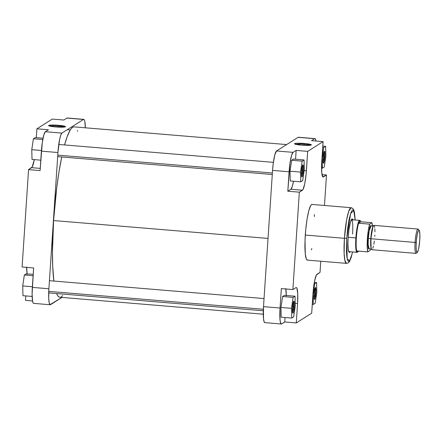 <?xml version="1.0" encoding="UTF-8"?>
<svg xmlns="http://www.w3.org/2000/svg" width="442" height="442" viewBox="0 0 442 442"><rect width="100%" height="100%" fill="white"/><g stroke="black" fill="none" stroke-linecap="round" stroke-linejoin="round"><path stroke-width="0.66" d="M58.206 126.108A7.707 0.851 3.8 0 0 49.753 126.114A7.707 0.851 -176.2 0 1 58.206 126.108L58.14 127.119L58.206 126.108A7.707 0.851 -176.2 0 1 64.283 127.075A7.707 0.851 3.8 0 0 58.206 126.108L58.377 125.274L58.206 126.108M55.72 126.959A8.47 0.939 -176.2 0 1 48.642 125.661A8.47 0.939 -176.2 0 1 58.377 125.274L51.438 125.047L48.603 125.6L54.117 126.804L62.659 127.185L64.974 126.965L65.488 126.727L65.267 126.434L58.377 125.274A8.47 0.939 -176.2 0 1 65.438 126.777A8.47 0.939 -176.2 0 1 55.72 126.959M50.206 304.753L33.658 303.372A17.813 2.652 94.8 0 1 32.343 287.394L48.891 288.77L57.941 152.523L48.891 288.77A17.813 2.652 -85.2 0 0 50.206 304.753A17.813 2.652 -85.2 0 0 50.51 304.665L61.952 297.427L49.99 304.671L49.156 302.671L48.708 298.284L48.891 288.77L32.343 287.394L33.631 267.968L32.106 294.018L32.609 301.295L32.984 302.621L33.697 303.378M45.36 131.716L43.902 134.633L42.277 142.611L40.1 170.573L41.393 151.147L57.941 152.523L59.587 139.517L60.747 135.114L61.908 133.092L83.466 119.456L83.986 119.45L84.444 120.125L84.82 121.451L85.317 127.804A17.813 2.652 -85.2 0 0 83.77 119.368L67.223 117.992A17.813 2.652 94.8 0 0 66.919 118.075L63.841 120.02L66.919 118.075L83.466 119.456L61.908 133.092L45.36 131.716L48.432 129.771L45.36 131.716A17.813 2.652 94.8 0 0 41.393 151.147L57.941 152.523A17.813 2.652 -85.2 0 1 61.908 133.092L45.36 131.716M67.438 118.069L83.466 119.456A17.813 2.652 -85.2 0 1 83.77 119.368M52.311 119.064L36.901 128.81L36.316 137.644L36.901 128.81L52.311 119.064L63.841 120.02L52.311 119.064M34.272 159.628L32.211 166.982L28.57 169.612L22.1 267.007L28.57 169.612L40.1 170.573L28.57 169.612L31.642 167.667L40.25 168.385L31.642 167.667A17.813 2.652 94.8 0 0 34.272 159.628M26.531 267.056L27.034 274.327M25.802 295.925L25.503 300.383L25.802 295.925M48.432 129.771L36.901 128.81L48.432 129.771M33.631 267.968L22.1 267.007L33.631 267.968M32.548 300.969L25.503 300.383L32.548 300.969M27.028 273.869A17.813 2.652 94.8 0 0 26.592 267.377M32.023 159.44L31.769 149.694L33.399 138.755L35.288 137.556L43.029 138.202L35.288 137.556L33.399 138.755L42.769 139.534L33.399 138.755L31.769 149.694L41.438 150.501L31.769 149.694L32.023 159.44L40.791 160.175L32.023 159.44M22.973 295.692L22.719 285.946L24.349 275.001L26.238 273.808L33.205 274.388L26.238 273.808L24.349 275.001L33.117 275.731L24.349 275.001L22.719 285.946L32.388 286.748L22.719 285.946L22.973 295.692L32.144 296.455L22.973 295.692M53.576 220.547L268.04 238.415L53.576 220.547L56.753 187.458L58.963 172.015L61.72 156.965A85.488 12.741 94.8 0 0 53.576 220.547A85.488 12.741 94.8 0 0 53.869 281.057L52.709 266.217L52.443 252.343L53.576 220.547M286.637 144.573L74.085 126.865A85.488 12.741 94.8 0 0 64.576 144.948L67.057 136.987L69.891 130.567L71.278 128.523L72.621 127.285L73.908 126.86M62.698 295.599L61.355 296.836M60.068 297.262L58.847 296.864L57.709 295.648L56.615 293.543A85.488 12.741 94.8 0 0 59.891 297.256L263.272 314.196M77.322 130.489L77.621 131.246M292.46 312.085A5.282 0.785 94.8 0 0 293.455 306.549L294.328 306.538A6.044 0.901 -85.2 0 1 292.748 313.08A6.044 0.901 -85.2 0 1 292.427 307.737L292.991 303.322L293.952 301.146L294.405 304.289L293.77 310.953L293.173 312.897L292.648 312.903L292.427 307.737A6.044 0.901 -85.2 0 1 293.737 301.173A6.044 0.901 -85.2 0 1 294.328 306.538L293.455 306.549A5.282 0.785 -85.2 0 1 292.46 312.085M314.019 298.444A5.282 0.785 94.8 0 0 315.013 292.913L315.881 292.902A6.044 0.901 -85.2 0 1 314.306 299.444A6.044 0.901 -85.2 0 1 313.986 294.101L314.544 289.687L315.511 287.504L315.942 291.742L315.129 298.151L314.732 299.262L314.207 299.267L313.986 294.101A6.044 0.901 -85.2 0 1 315.295 287.538A6.044 0.901 -85.2 0 1 315.881 292.902L315.013 292.913A5.282 0.785 -85.2 0 1 314.019 298.444M323.069 162.197A5.282 0.785 94.8 0 0 324.063 156.667L324.931 156.65A6.044 0.901 -85.2 0 1 323.356 163.192A6.044 0.901 -85.2 0 1 323.036 157.849L323.787 152.6L324.561 151.258L325.014 154.407L324.373 161.065L323.782 163.01L323.257 163.015L323.036 157.849A6.044 0.901 -85.2 0 1 324.345 151.286A6.044 0.901 -85.2 0 1 324.931 156.65L324.063 156.667A5.282 0.785 -85.2 0 1 323.069 162.197M301.51 175.839A5.282 0.785 94.8 0 0 302.505 170.303L303.378 170.292A6.044 0.901 -85.2 0 1 301.798 176.833A6.044 0.901 -85.2 0 1 301.477 171.49L302.041 167.076L303.002 164.894L303.455 168.043L302.814 174.706L302.223 176.651L301.698 176.656L301.477 171.49A6.044 0.901 -85.2 0 1 302.787 164.927A6.044 0.901 -85.2 0 1 303.378 170.292L302.505 170.303A5.282 0.785 -85.2 0 1 301.51 175.839M310.173 145.274A7.707 0.851 3.8 0 0 304.096 144.307L304.267 143.473A8.47 0.939 -176.2 0 1 311.328 144.976A8.47 0.939 -176.2 0 1 301.61 145.153L308.549 145.385L311.383 144.832L305.87 143.622L297.328 143.241L294.764 143.54L294.494 143.794L294.952 144.098L301.61 145.153A8.47 0.939 -176.2 0 1 294.532 143.86A8.47 0.939 -176.2 0 1 304.267 143.473L304.096 144.307A7.707 0.851 -176.2 0 1 310.173 145.274M350.213 251.741A16.79 2.503 -85.2 0 1 349.047 252.216A16.79 2.503 -85.2 0 1 348.169 237.371L347.942 243.614L348.274 249.636L349.202 252.36L350.23 251.713M304.03 145.319L304.096 144.307L304.03 145.319M346.738 238.277L350.633 213.514L353.738 210.58L355.153 219.983L354.478 212.917L353.617 210.381L352.898 209.889L352.103 210.392L350.821 212.956L349.136 219.359L347.699 228.249L346.738 238.277L344.412 238.31L346.738 238.277L346.473 252.111L346.904 257.189L347.672 260.415L348.705 261.515L349.92 260.393L352.064 253.929L349.622 260.863L347.18 258.752L346.738 238.277M355.191 219.983L354.445 212.243L353.854 210.16L352.793 208.469L351.114 207.696L348.738 211.232L346.583 220.066L344.412 238.31A27.934 4.166 -85.2 0 1 351.114 207.696L312.002 204.436A27.934 4.166 94.8 0 0 305.3 235.05L344.412 238.31L305.3 235.05A27.934 4.166 94.8 0 0 307.367 260.117L346.478 263.377A27.934 4.166 -85.2 0 1 344.412 238.31L344.141 253.448L344.887 260.377L346.478 263.377L348.268 262.885L349.605 261.371L351.191 257.448L352.528 251.934M292.532 306.477L293.455 306.549L292.532 306.477M314.091 292.836L315.013 292.913L314.091 292.836M323.141 156.59L324.063 156.667L323.141 156.59M301.582 170.225L302.505 170.303L301.582 170.225M281.372 324.008A17.813 2.652 -85.2 0 1 280.051 308.03L263.504 306.649L280.051 308.03L281.344 288.598L292.875 289.56L295.952 287.615A17.813 2.652 -85.2 0 1 296.256 287.532A17.813 2.652 -85.2 0 1 297.571 303.51L297.753 293.996L296.93 288.283L296.471 287.609L295.952 287.615L292.875 289.56L299.344 192.171L287.814 191.209L289.101 171.783L272.554 170.402L263.504 306.649A17.813 2.652 94.8 0 0 264.824 322.632L281.372 324.008A17.813 2.652 -85.2 0 0 281.676 323.925L284.747 321.98L296.284 322.936L297.571 303.51L296.284 322.936L311.693 313.19L312.98 293.764A17.813 2.652 -85.2 0 1 316.947 274.333L320.025 272.388L320.765 261.233L320.025 272.388L316.384 275.018L314.632 280.753L313.262 290.284L311.693 313.19L296.284 322.936L284.747 321.98L285.046 317.522L284.747 321.98L281.405 324.008L280.692 323.257L280.04 320.002L280.051 308.03L281.344 288.598L292.875 289.56L299.344 192.171L302.985 189.541L304.737 183.8L306.107 174.275L307.676 151.368L323.085 141.617L321.621 164.457L321.787 173.015L322.898 176.944L326.494 174.993L324.467 205.475L326.494 174.993L322.003 174.623L326.494 174.993L323.417 176.938L322.826 176.888L323.417 176.938A17.813 2.652 -85.2 0 1 323.113 177.027A17.813 2.652 -85.2 0 1 321.798 161.048L323.085 141.617L307.676 151.368L296.146 150.407L295.56 159.242L296.146 150.407L293.068 152.352L296.146 150.407L307.676 151.368L306.389 170.794L304.179 170.612L306.389 170.794A17.813 2.652 -85.2 0 1 302.422 190.226L290.886 189.264L287.814 191.209L289.985 163.247L291.615 155.269L293.068 152.352L276.521 150.971L274.775 154.932L273.217 163.507L272.554 170.402L263.504 306.649L263.493 318.621L264.145 321.875L264.603 322.549L265.128 322.544M285.775 288.648L286.278 295.925M284.482 295.317L282.593 296.516L280.957 307.455L281.217 317.201L291.748 318.08L293.637 316.886L295.267 305.941L295.007 296.195L293.118 297.389L291.488 308.334L291.748 318.08L293.637 316.886L295.267 305.941L295.007 296.195L284.482 295.317L295.007 296.195L293.118 297.389L282.593 296.516L284.482 295.317M314.627 138.711L315.389 138.959L316.041 141.031A17.813 2.652 -85.2 0 0 314.931 138.628A17.813 2.652 -85.2 0 0 314.627 138.711L311.555 140.655L314.627 138.711L298.079 137.335L276.521 150.971L298.079 137.335L314.627 138.711M293.516 181.226L292.344 186.347L290.886 189.264A17.813 2.652 94.8 0 0 293.516 181.226M293.532 159.07L291.637 160.264L290.007 171.209L290.267 180.955L290.007 171.209L300.538 172.087L300.798 181.833L302.687 180.64L304.317 169.695L304.057 159.949L302.168 161.142L300.538 172.087L300.798 181.833L290.267 180.955L300.798 181.833L302.687 180.64L304.317 169.695L304.057 159.949L293.532 159.07L304.057 159.949L302.168 161.142L291.637 160.264L293.532 159.07M353.02 220.232L352.401 219.044L351.909 219.05L350.534 221.801L348.998 229.326L348.169 237.371A16.79 2.503 -85.2 0 1 351.804 219.127A16.79 2.503 -85.2 0 1 352.876 219.79M351.39 219.668A16.028 2.387 -85.2 0 1 352.567 234.05A16.028 2.387 94.8 0 0 351.39 219.668L359.722 220.365A16.028 2.387 -85.2 0 0 355.876 237.929L356.351 237.94A15.774 2.354 -85.2 0 1 358.606 223.216A15.774 2.354 -85.2 0 1 360.335 220.729A15.774 2.354 -85.2 0 1 360.887 221.773L371.921 222.691L372.435 226.216M298.604 137.329L298.079 137.335A17.813 2.652 94.8 0 1 298.383 137.247L314.931 138.628M312.345 204.569L311.522 204.574L310.632 205.646L308.781 210.784L307.063 219.193L305.742 229.591L305.024 240.404L305.284 253.83L306.306 258.935L307.024 259.99L307.842 259.984M311.483 249.907L311.754 248.537M314.411 216.586L314.35 214.58M311.555 140.655L323.085 141.617L311.555 140.655M272.554 170.402L289.101 171.783A17.813 2.652 -85.2 0 1 293.068 152.352L276.521 150.971A17.813 2.652 94.8 0 0 272.554 170.402M299.344 192.171L287.814 191.209L290.886 189.264L302.422 190.226L299.344 192.171M286.272 295.466A17.813 2.652 94.8 0 0 285.836 288.974M297.571 303.51L295.201 303.311L297.571 303.51M302.339 165.861A5.282 0.785 -85.2 0 1 302.505 170.303A5.282 0.785 94.8 0 0 302.339 165.861M323.898 152.219A5.282 0.785 -85.2 0 1 324.063 156.667A5.282 0.785 94.8 0 0 323.898 152.219M314.848 288.471A5.282 0.785 -85.2 0 1 315.013 292.913A5.282 0.785 94.8 0 0 314.848 288.471M293.289 302.107A5.282 0.785 -85.2 0 1 293.455 306.549A5.282 0.785 94.8 0 0 293.289 302.107M295.643 144.307A7.707 0.851 -176.2 0 1 304.096 144.307A7.707 0.851 3.8 0 0 295.643 144.307M291.637 160.264L302.168 161.142L300.538 172.087L290.007 171.209L291.637 160.264M322.351 168.192L324.24 166.999L325.876 156.054L325.616 146.308L323.726 147.506L322.096 158.446L322.351 168.192L324.24 166.999L325.876 156.054L325.616 146.308L322.793 146.075L325.616 146.308L323.726 147.506L322.704 147.418L323.726 147.506L321.969 158.435L322.351 168.192L321.561 168.131L322.351 168.192M313.301 304.444L315.196 303.245L316.826 292.306L316.566 282.56L314.676 283.753L313.046 294.698L313.301 304.444L315.196 303.245L316.826 292.306L316.566 282.56L314.323 282.372L316.566 282.56L314.676 283.753L314.096 283.703L314.676 283.753L312.919 294.687L313.301 304.444L312.279 304.356L313.301 304.444M282.593 296.516L293.118 297.389L291.488 308.334L280.957 307.455L282.593 296.516M280.957 307.455L291.488 308.334L291.748 318.08L281.217 317.201L280.957 307.455M419.165 230.293L418.27 229.21A12.21 1.818 94.8 0 0 415.077 242.431L416.237 242.415A11.194 1.669 -85.2 0 1 419.165 230.293A11.194 1.669 -85.2 0 1 419.751 240.188L418.718 248.365L417.988 251.133L417.088 252.459L416.309 250.586L416.088 246.575L416.414 240.227L417.276 234.238L418.375 230.63L418.9 230.144L419.347 230.619L419.867 234.21L419.751 240.188A11.194 1.669 -85.2 0 1 417.325 252.349A11.194 1.669 -85.2 0 1 416.237 242.415L415.077 242.431A12.21 1.818 -85.2 0 1 418.005 229.05L373.877 225.37A12.21 1.818 94.8 0 0 370.948 238.752L415.077 242.431L370.948 238.752A12.21 1.818 94.8 0 0 371.849 249.713L415.977 253.388A12.21 1.818 -85.2 0 1 415.077 242.431A12.21 1.818 94.8 0 0 416.265 253.272L417.325 252.349M371.164 248.426L370.799 238.669A11.575 1.724 -85.2 0 1 372.987 226.525L370.799 238.669L368.291 238.459L368.175 244.735L369.147 248.846A11.575 1.724 94.8 0 1 368.291 238.459L370.799 238.669A11.575 1.724 -85.2 0 0 371.164 248.426M367.998 238.465L368.291 238.459L367.998 238.465L367.854 241.818L368.076 247.106L368.573 248.857L369.263 248.852L367.926 245.597L368.186 236.155L369.667 227.497L370.634 225.558L371.286 226M348.174 237.288L355.876 237.929A16.028 2.387 94.8 0 0 357.274 252.266L357.727 252.05A15.774 2.354 -85.2 0 1 356.76 250.973L367.794 251.89A15.774 2.354 -85.2 0 1 367.379 238.857A15.774 2.354 -85.2 0 1 369.634 224.138L358.606 223.216A15.774 2.354 94.8 0 0 356.351 237.94A15.774 2.354 94.8 0 0 356.76 250.973A15.774 2.354 -85.2 0 1 356.351 237.94L348.174 237.288M360.335 220.729L359.926 220.442A16.028 2.387 94.8 0 0 355.876 237.929A16.028 2.387 -85.2 0 0 357.059 252.31L348.727 251.614M357.727 252.05A15.774 2.354 -85.2 0 0 358.445 251.111L357.495 252.089L356.76 250.973L367.794 251.89L370.076 250.448L370.49 248.962A15.774 2.354 -85.2 0 1 370.076 250.448L367.794 251.89L367.203 246.746L367.379 238.857L368.28 230.514L369.634 224.138L371.921 222.691A15.774 2.354 -85.2 0 1 372.407 225.89M371.07 225.774A11.575 1.724 94.8 0 0 368.291 238.459L369.192 230.901L371.07 225.774L373.578 225.984M374.026 225.426L373.28 225.901L372.269 228.95L370.948 238.752L371.026 247.675L371.54 249.481L372.252 249.476M372.855 248.266L373.457 246.133M373.838 244.288L374.33 241.056M374.783 236.332L374.849 235.15M374.943 231.785L374.855 228.923M374.706 227.409L374.341 225.89M360.887 221.773L371.921 222.691L369.634 224.138L358.606 223.216L360.887 221.773L360.423 220.807L359.865 220.729L358.606 223.216L360.887 221.773M48.747 291.388L263.36 309.267L48.747 291.388M57.764 155.142L272.382 173.021L57.764 155.142M371.656 249.056L369.147 248.846M264.045 298.565L49.427 280.687M263.31 310.759L48.692 292.88M273.371 162.341L58.758 144.462M272.283 174.507L57.664 156.628M70.239 129.987L67.217 129.733"/></g></svg>

